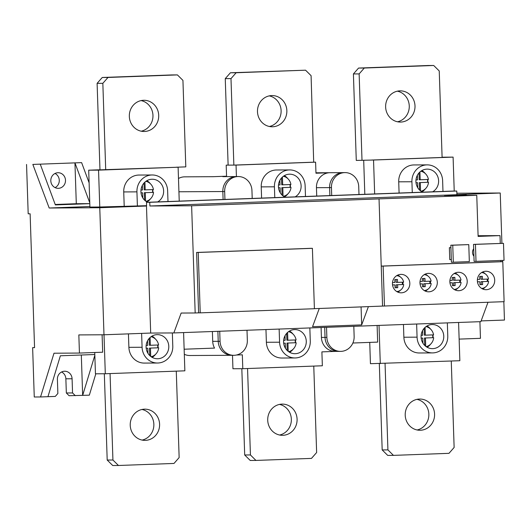 <?xml version="1.0" encoding="UTF-8"?>
<svg xmlns="http://www.w3.org/2000/svg" width="531" height="531" viewBox="0 0 531 531"><rect width="100%" height="100%" fill="white"/><g stroke="black" fill="none" stroke-linecap="round" stroke-linejoin="round"><path stroke-width="0.8" d="M280.282 192.853L280.116 187.755L278.516 187.782M278.516 187.815L280.116 187.755M282.074 195.103L281.828 187.662L290.059 187.357A10.215 9.618 89.7 0 0 290.105 185.936A10.215 9.618 89.7 0 0 289.972 184.556M290.059 187.357L281.828 187.662M283.481 196.271A10.215 9.618 89.7 0 0 291.015 187.357M284.477 196.901A12.06 11.357 89.7 0 0 287.908 193.861M290.371 187.357A12.06 11.357 89.7 0 0 290.411 185.883A12.06 11.357 89.7 0 0 290.291 184.542M287.829 178.648A12.06 11.357 89.7 0 0 284.364 175.635M295.156 196.862A12.06 11.357 89.7 0 0 301.123 185.823A12.06 11.357 89.7 0 0 289.714 174.181A12.06 11.357 89.7 0 0 278.43 186.66A12.06 11.357 89.7 0 0 285.107 197.233M305.484 196.483L305.126 185.677A16.315 15.359 89.7 0 0 289.687 169.927A16.315 15.359 89.7 0 0 274.421 186.806L274.779 197.612M99.768 207.734L103.983 334.776L150.691 333.056L173.836 332.937L181.157 313.044L195.176 312.971L191.625 205.776L149.921 205.995L149.729 202.311L146.516 202.324L146.569 206.015L99.768 207.734L49.184 208.013L32.836 164.424L40.237 164.152L55.363 204.913L89.805 203.652L76.298 203.712L74.944 162.878L81.621 162.632L32.836 164.424M89.898 206.519L49.184 208.013M501.908 243.344L500.235 193.012L456.866 193.224M500.235 193.012L456.939 194.605M99.967 169.781L88.697 170.192L89.918 207.057L99.768 207.004L98.547 170.139L178.111 167.219L96.615 169.96L103.306 169.907L97.571 169.933L99.974 169.847L97.107 83.354L102.257 77.486L171.672 74.937L177.407 74.904L182.936 80.38L185.804 166.873L176.192 167.225M146.563 205.703L99.768 207.004M150.691 333.056L146.476 206.015M103.983 334.776L78.834 334.915L79.438 353.062L102.675 352.212L102.098 334.789M487.996 302.272L480.86 321.653L173.836 332.937M481.132 320.91L504.45 320.054L503.839 301.688M403.454 324.501L403.872 337.225A16.315 15.359 89.7 0 0 419.311 352.976L432.506 352.909A16.315 15.359 89.7 0 0 447.772 336.03L447.341 322.888M416.636 324.016L417.074 337.158A16.315 15.359 89.7 0 0 432.506 352.909M421.076 337.006A12.06 11.357 89.7 0 0 432.486 348.648A12.06 11.357 89.7 0 0 443.77 336.176A12.06 11.357 89.7 0 0 432.36 324.534A12.06 11.357 89.7 0 0 421.076 337.006M141.624 333.395L142.082 347.261A16.315 15.359 89.7 0 0 157.521 363.018A16.315 15.359 89.7 0 0 172.787 346.132L172.349 332.944M146.091 347.115A12.06 11.357 89.7 0 0 157.501 358.757A12.06 11.357 89.7 0 0 168.785 346.285A12.06 11.357 89.7 0 0 157.375 334.643A12.06 11.357 89.7 0 0 146.091 347.115M128.436 333.88L128.887 347.334A16.315 15.359 89.7 0 0 144.319 363.085L157.521 363.018M104.01 334.776L105.304 373.751L184.861 370.83L183.593 332.579M184.144 349.219L214.537 348.097A14.47 13.627 89.7 0 1 212.712 341.353L218.221 341.32L217.889 331.317M212.387 331.523L212.712 341.353M247.001 330.249L247.34 340.311A14.496 13.647 -90.3 0 1 233.773 355.312L231.934 355.319A14.496 13.647 -90.3 0 1 218.221 341.327L220.06 341.314L219.728 331.251M233.773 355.312A14.496 13.647 -90.3 0 1 220.06 341.314M265.958 329.552L266.376 342.276A16.315 15.359 89.7 0 0 281.815 358.027L295.017 357.96A16.315 15.359 89.7 0 0 310.283 341.081L309.845 327.939M232.498 355.319L232.943 368.753L242.8 368.7L242.335 354.801L236.414 355.02M242.8 368.7L322.357 365.773L321.892 351.88L335.307 351.389M321.089 327.527L321.414 337.417A14.47 13.627 89.7 0 0 335.107 351.389L337.942 351.369M279.14 329.067L279.578 342.21A16.315 15.359 89.7 0 0 295.017 357.96M283.581 342.064A12.06 11.357 89.7 0 0 294.99 353.706A12.06 11.357 89.7 0 0 306.274 341.227A12.06 11.357 89.7 0 0 294.864 329.585A12.06 11.357 89.7 0 0 283.581 342.064M295.528 342.76A12.06 11.357 89.7 0 0 295.561 341.287A12.06 11.357 89.7 0 0 295.448 339.946M292.986 334.045A12.06 11.357 89.7 0 0 289.514 331.039M289.627 352.305A12.06 11.357 89.7 0 0 293.066 349.265M287.59 332.439L287.848 340.225L296.079 339.92A10.215 9.618 89.7 0 0 288.525 331.683M287.231 350.5L286.986 343.066L295.216 342.76A10.215 9.618 89.7 0 0 295.263 341.34A10.215 9.618 89.7 0 0 295.13 339.959M295.216 342.76L286.986 343.066M288.632 351.675A10.215 9.618 89.7 0 0 296.172 342.754M287.848 340.225L286.886 340.232L286.66 333.375M283.667 343.185L285.273 343.159L285.439 348.256M288.214 351.363L287.941 343.059M283.673 343.218L285.273 343.159M283.64 340.378L285.174 340.325L285.021 335.745M353.812 326.319L354.144 336.388A14.496 13.647 -90.3 0 1 340.583 351.383L338.745 351.396A14.496 13.647 -90.3 0 1 325.032 337.397L324.7 327.395M340.583 351.383A14.496 13.647 -90.3 0 1 326.864 337.391L326.532 327.328M352.876 343.013L377.66 342.103L377.11 325.463M369.735 342.395L370.439 363.695L459.853 360.722L458.585 322.47M379.021 325.397L380.289 363.642M459.136 339.11L480.462 338.327L479.911 321.686M502.512 261.69L502.472 260.409M466.271 195.355L466.245 194.665L456.945 194.711L456.76 191.027L453.54 191.041L146.516 202.324M500.268 243.39L500.01 235.611L478.099 235.724M314.405 308.664A666.817 6.671 -1.9 0 0 382.552 306.082L504.118 301.674L502.791 261.69L500.879 261.703L500.839 260.469M319.264 308.484L312.553 326.704L361.677 324.899L368.401 306.626M195.176 312.971A666.817 6.671 -1.9 0 0 198.607 312.852L200.227 312.852A672.492 6.724 -1.9 0 0 314.405 308.723L312.401 248.322L310.781 248.322A666.817 6.671 178.1 0 1 196.603 252.451L198.229 252.451A672.492 6.724 -1.9 0 0 312.401 248.322M361.677 324.899L361.08 306.905M198.607 312.852L196.603 252.451M382.552 306.082L379.034 198.886A666.817 6.671 -1.9 0 1 191.625 205.776M466.245 194.665L444.347 195.468L476.758 195.295L379.034 198.886M456.945 194.711L149.921 205.995M476.758 195.295L478.119 236.414L500.01 235.611M384.464 306.075L383.136 266.091L381.245 266.097L500.879 261.703M473.679 248.773A5.675 5.343 89.7 0 0 473.924 256.181M450.919 247.638L449.359 247.698L449.75 259.606L451.317 259.599M383.136 266.091L502.791 261.69M392.462 283.919A9.219 8.682 89.7 0 0 401.19 292.82A9.219 8.682 89.7 0 0 409.819 283.282A9.219 8.682 89.7 0 0 401.091 274.374A9.219 8.682 89.7 0 0 392.462 283.919M419.961 282.91A9.219 8.682 89.7 0 0 428.69 291.811A9.219 8.682 89.7 0 0 437.312 282.273A9.219 8.682 89.7 0 0 428.59 273.365A9.219 8.682 89.7 0 0 419.961 282.91M449.863 281.808A9.219 8.682 89.7 0 0 458.585 290.709A9.219 8.682 89.7 0 0 467.214 281.171A9.219 8.682 89.7 0 0 458.492 272.27A9.219 8.682 89.7 0 0 449.863 281.808M477.362 280.799A9.219 8.682 89.7 0 0 486.084 289.7A9.219 8.682 89.7 0 0 494.713 280.162A9.219 8.682 89.7 0 0 485.991 271.255A9.219 8.682 89.7 0 0 477.362 280.799M402.989 284.55A9.219 8.682 89.7 0 0 403.022 283.315A9.219 8.682 89.7 0 0 402.923 282.187M400.347 276.976A9.219 8.682 89.7 0 0 397.699 275.131M397.785 292.103A9.219 8.682 89.7 0 0 400.42 290.231M392.509 282.565L394.891 282.479L394.792 279.565L397.453 279.465L397.553 282.379L403.613 282.16A7.945 7.48 89.7 0 0 396.67 275.689M395.064 287.742L396.338 287.696L396.245 284.775L402.306 284.556A7.945 7.48 89.7 0 0 402.352 283.355A7.945 7.48 89.7 0 0 402.232 282.213M402.306 284.556L396.245 284.775M396.75 291.552A7.945 7.48 89.7 0 0 403.693 284.55M397.553 282.379L396.166 282.392L396.066 279.512M392.548 284.915L394.971 284.868L395.071 287.789L397.726 287.689L397.633 284.769M392.555 284.955L394.971 284.868M397.726 287.689L396.338 287.696M430.488 283.541A9.219 8.682 89.7 0 0 430.522 282.306A9.219 8.682 89.7 0 0 430.422 281.171M427.847 275.961A9.219 8.682 89.7 0 0 425.198 274.122M425.285 291.094A9.219 8.682 89.7 0 0 427.913 289.222M420.008 281.556L422.391 281.47L422.291 278.549L424.953 278.456L425.052 281.37L431.112 281.151A7.945 7.48 89.7 0 0 424.169 274.68M422.563 286.733L423.838 286.687L423.745 283.766L429.805 283.541A7.945 7.48 89.7 0 0 429.851 282.346A7.945 7.48 89.7 0 0 429.732 281.198M429.805 283.541L423.745 283.766M424.249 290.543A7.945 7.48 89.7 0 0 431.192 283.534M425.052 281.37L423.665 281.377L423.565 278.503M420.048 283.899L422.47 283.859L422.563 286.773L425.225 286.68L425.132 283.76M420.054 283.946L422.47 283.859M425.225 286.68L423.838 286.687M460.39 282.439A9.219 8.682 89.7 0 0 460.423 281.204A9.219 8.682 89.7 0 0 460.324 280.076M457.749 274.866A9.219 8.682 89.7 0 0 455.1 273.02M455.186 289.992A9.219 8.682 89.7 0 0 457.815 288.121M449.91 280.461L452.293 280.368L452.193 277.454L454.855 277.355L454.954 280.275L461.014 280.049A7.945 7.48 89.7 0 0 454.065 273.584M452.465 285.632L453.739 285.585L453.647 282.665L459.707 282.446A7.945 7.48 89.7 0 0 459.753 281.251A7.945 7.48 89.7 0 0 459.634 280.102M459.707 282.446L453.647 282.665M454.151 289.441A7.945 7.48 89.7 0 0 461.094 282.439M454.954 280.275L453.567 280.282L453.467 277.408M449.949 282.804L452.372 282.757L452.465 285.678L455.127 285.578L455.034 282.658M449.956 282.844L452.372 282.757M455.127 285.578L453.739 285.585M487.889 281.43A9.219 8.682 89.7 0 0 487.923 280.195A9.219 8.682 89.7 0 0 487.823 279.067M485.248 273.85A9.219 8.682 89.7 0 0 482.599 272.011M482.686 288.983A9.219 8.682 89.7 0 0 485.314 287.112M477.409 279.445L479.792 279.359L479.692 276.439L482.354 276.346L482.453 279.26L488.513 279.04A7.945 7.48 89.7 0 0 481.564 272.569M479.964 284.623L481.239 284.576L481.146 281.656L487.206 281.437A7.945 7.48 89.7 0 0 487.252 280.235A7.945 7.48 89.7 0 0 487.133 279.087M487.206 281.437L481.146 281.656M481.65 288.433A7.945 7.48 89.7 0 0 488.593 281.423M482.453 279.26L481.066 279.266L480.967 276.392M477.449 281.795L479.871 281.749L479.964 284.662L482.626 284.57L482.533 281.649M477.449 281.835L479.871 281.749M482.626 284.57L481.239 284.576M503.481 243.337L473.533 244.379L474.097 261.391L476.008 261.385L504.045 260.349L503.481 243.337L475.444 244.366L476.008 261.385M473.533 244.379L475.444 244.366M449.359 247.698L450.919 247.685M450.839 245.209L468.773 244.612L469.338 261.624L453.315 262.214L451.403 262.228L450.839 245.209L452.751 245.203L453.315 262.214M452.751 245.203L468.773 244.612M456.76 191.027L149.729 202.311M200.227 312.852L198.229 252.451M79.438 353.062L53.996 353.208L40.548 396.962L47.949 396.69L60.368 355.783L94.81 354.516M61.596 371.985A7.806 7.348 -90.3 0 1 65.864 378.802L66.335 392.98L69.096 395.714L89.334 395.17L95.819 373.804M34.561 347.579L32.63 347.652L34.561 347.639L30.121 213.794L28.189 213.801L26.55 164.457M89.115 182.83L81.621 162.632M40.237 164.152L74.944 162.878L89.779 202.849M40.548 396.962L34.263 396.996L32.63 347.652M94.744 352.504L95.447 373.804L105.304 373.751M176.279 371.142L179.146 457.576L173.995 463.444L118.459 465.488L112.93 460.012L107.196 460.038L104.335 373.758M112.93 460.012L110.063 373.578M159.592 424.223A15.605 14.695 89.7 0 0 144.83 409.155A15.605 14.695 89.7 0 0 130.228 425.304A15.605 14.695 89.7 0 0 144.99 440.372A15.605 14.695 89.7 0 0 159.592 424.223M88.697 170.192L98.547 170.139M118.459 465.488L112.725 465.514L107.196 460.038M142.122 440.086A15.605 14.695 89.7 0 0 153.857 424.256A15.605 14.695 89.7 0 0 141.963 409.474M141.226 131.203A15.605 14.695 89.7 0 0 152.961 115.373A15.605 14.695 89.7 0 0 141.067 100.591M179.232 201.123L178.111 167.219M124.201 206.108L123.73 191.93L136.932 191.864L137.396 206.041M167.988 201.534L167.63 190.735A16.315 15.359 89.7 0 0 152.198 174.978L138.996 175.051A16.315 15.359 89.7 0 0 123.73 191.93M152.198 174.978A16.315 15.359 89.7 0 0 136.932 191.864M442.98 191.432L442.622 180.626A16.315 15.359 89.7 0 0 427.183 164.875A16.315 15.359 89.7 0 0 411.917 181.755L412.275 192.561M157.667 201.919A12.06 11.357 89.7 0 0 163.628 190.881A12.06 11.357 89.7 0 0 152.218 179.239A12.06 11.357 89.7 0 0 140.934 191.711A12.06 11.357 89.7 0 0 147.611 202.284M432.652 191.81A12.06 11.357 89.7 0 0 438.613 180.772A12.06 11.357 89.7 0 0 427.203 169.13A12.06 11.357 89.7 0 0 415.919 181.609A12.06 11.357 89.7 0 0 422.603 192.176M399.093 193.045L398.715 181.821L411.917 181.755M454.224 191.041L453.096 157.11L442.097 157.203M374.66 193.941L373.539 160.03L453.096 157.11M427.183 164.875L413.981 164.942A16.315 15.359 89.7 0 0 398.715 181.821M364.817 194.3L363.695 160.335M371.62 160.043L442.104 157.455L439.237 70.962L433.708 65.486L427.973 65.512L358.558 68.068L353.407 73.935L356.274 160.428L373.539 160.03M379.32 363.649L382.181 449.93L387.71 455.406L393.451 455.379L448.98 453.335L454.131 447.467L451.264 361.034M416.948 399.365A15.605 14.695 -90.3 0 1 428.842 414.147A15.605 14.695 -90.3 0 1 417.107 429.977M397.367 91.173A15.605 14.695 -90.3 0 1 409.262 105.954A15.605 14.695 -90.3 0 1 397.527 121.785M442.104 157.375L445.177 157.342L442.104 157.355M433.708 65.486L364.293 68.034L359.142 73.902L362.009 160.395M385.632 107.003A15.605 14.695 -90.3 0 1 400.235 90.854A15.605 14.695 -90.3 0 1 415.003 105.921A15.605 14.695 -90.3 0 1 400.401 122.07A15.605 14.695 -90.3 0 1 385.632 107.003M353.407 73.935L359.142 73.902M358.558 68.068L364.293 68.034M382.181 449.93L387.922 449.903L393.451 455.379M385.055 363.469L387.922 449.903M405.213 415.196A15.605 14.695 -90.3 0 1 419.815 399.046A15.605 14.695 -90.3 0 1 434.584 414.114A15.605 14.695 -90.3 0 1 419.981 430.263A15.605 14.695 -90.3 0 1 405.213 415.196M152.875 192.414A12.06 11.357 89.7 0 0 152.915 190.934A12.06 11.357 89.7 0 0 152.795 189.594M150.339 183.699A12.06 11.357 89.7 0 0 146.868 180.693M146.981 201.959A12.06 11.357 89.7 0 0 150.419 198.913M144.936 182.093L145.195 189.872L153.432 189.574A10.215 9.618 89.7 0 0 145.879 181.33M144.578 200.154L144.332 192.713L152.57 192.414A10.215 9.618 89.7 0 0 152.616 190.994A10.215 9.618 89.7 0 0 152.477 189.607M152.57 192.414L144.332 192.713M145.985 201.329A10.215 9.618 89.7 0 0 153.525 192.408M145.195 189.872L144.24 189.879L144.014 183.022M142.62 192.806L141.027 192.866L142.62 192.806L142.793 197.91M145.567 201.017L145.288 192.713M140.987 190.032L142.527 189.972L142.374 185.399M427.867 182.306A12.06 11.357 89.7 0 0 427.9 180.825A12.06 11.357 89.7 0 0 427.787 179.485M425.324 173.591A12.06 11.357 89.7 0 0 421.86 170.584M421.966 191.85A12.06 11.357 89.7 0 0 425.404 188.804M419.928 171.984L420.187 179.77L428.417 179.465A10.215 9.618 89.7 0 0 420.871 171.221M419.57 190.045L419.324 182.611L427.555 182.306A10.215 9.618 89.7 0 0 427.601 180.885A10.215 9.618 89.7 0 0 427.468 179.498M427.555 182.306L419.324 182.611M420.97 191.22A10.215 9.618 89.7 0 0 428.51 182.299M420.187 179.77L419.231 179.77L418.999 172.92M416.012 182.73L417.612 182.704L417.778 187.801M420.552 190.908L420.28 182.604M416.012 182.757L417.612 182.704M415.979 179.923L417.512 179.863L417.366 175.29M105.709 169.82L102.841 83.327L107.992 77.46L177.407 74.904M158.703 115.34A15.605 14.695 89.7 0 0 143.934 100.279A15.605 14.695 89.7 0 0 129.332 116.422A15.605 14.695 89.7 0 0 144.1 131.489A15.605 14.695 89.7 0 0 158.703 115.34M102.841 83.327L97.107 83.354M107.992 77.46L102.257 77.486M81.316 355.013L82.657 395.416L94.837 355.299M75.316 395.681L72.555 392.947L66.335 392.98M47.949 396.69L55.29 396.418L57.866 393.484L57.401 379.307A7.806 7.348 -90.3 0 1 64.702 371.235A7.806 7.348 -90.3 0 1 72.083 378.769L72.555 392.947M55.012 173.478A7.806 7.348 -90.3 0 1 59.28 180.294A7.806 7.348 -90.3 0 1 55.085 187.616M55.204 204.488L76.298 203.712M65.499 180.261A7.806 7.348 -90.3 0 1 58.198 188.332A7.806 7.348 -90.3 0 1 50.81 180.799A7.806 7.348 -90.3 0 1 58.111 172.728A7.806 7.348 -90.3 0 1 65.499 180.261M184.31 354.29A14.47 13.627 89.7 0 0 189.866 355.511L231.124 355.299M313.768 366.091L316.635 452.525L311.485 458.392L255.955 460.43L250.426 454.954L244.691 454.987L241.824 368.706M250.426 454.954L247.559 368.527M267.717 420.247A15.605 14.695 89.7 0 0 282.485 435.314A15.605 14.695 89.7 0 0 297.088 419.171A15.605 14.695 89.7 0 0 282.319 404.104A15.605 14.695 89.7 0 0 267.717 420.247M228.118 165.068L226.193 165.141L228.124 165.128L225.257 78.641L230.408 72.774L305.557 70.192L311.086 75.667L313.688 162.174L315.6 162.161L315.972 173.225L329.585 172.721L315.958 172.914M255.955 460.43L250.214 460.463L244.691 454.987M279.611 435.028A15.605 14.695 89.7 0 0 291.346 419.198A15.605 14.695 89.7 0 0 279.452 404.416M269.376 126.491A15.605 14.695 89.7 0 0 281.111 110.66A15.605 14.695 89.7 0 0 269.217 95.879M226.558 176.199L212.944 176.697L226.558 176.199L226.193 165.141M236.408 176.146L236.043 165.088L315.6 162.161M228.124 165.134L236.043 165.088M233.859 165.108L230.992 78.615L225.257 78.641M234.131 165.095L313.688 162.174M230.992 78.615L236.142 72.747L305.557 70.192M257.482 111.709A15.605 14.695 89.7 0 0 272.25 126.776A15.605 14.695 89.7 0 0 286.853 110.634A15.605 14.695 89.7 0 0 272.084 95.567A15.605 14.695 89.7 0 0 257.482 111.709M236.142 72.747L230.408 72.774M316.728 196.072L316.449 187.682A14.47 13.627 -90.3 0 1 329.585 172.721M222.794 176.65A14.47 13.627 -90.3 0 1 223.199 176.637L235.598 176.571M289.687 169.927L276.492 169.993A16.315 15.359 89.7 0 0 261.225 186.879L261.597 198.096M178.482 178.496A14.47 13.627 -90.3 0 1 184.748 176.843L213.143 176.69M223.1 199.51L222.834 191.545A14.496 13.647 -90.3 0 1 236.395 176.544L238.233 176.538A14.496 13.647 -90.3 0 1 251.946 190.529L252.212 198.441M224.932 199.444L224.673 191.532A14.496 13.647 -90.3 0 1 238.233 176.538M329.877 195.587L329.612 187.616A14.496 13.647 -90.3 0 1 343.172 172.621L345.011 172.608A14.496 13.647 -90.3 0 1 358.724 186.607L358.989 194.519M331.709 195.521L331.45 187.609A14.496 13.647 -90.3 0 1 345.011 172.608M158.032 347.812A12.06 11.357 89.7 0 0 158.072 346.338A12.06 11.357 89.7 0 0 157.953 344.997M155.49 339.103A12.06 11.357 89.7 0 0 152.025 336.096M152.131 357.363A12.06 11.357 89.7 0 0 155.57 354.316M150.094 337.497L150.353 345.276L158.583 344.977A10.215 9.618 89.7 0 0 151.036 336.734M149.735 355.558L149.49 348.117L157.72 347.818A10.215 9.618 89.7 0 0 157.767 346.398A10.215 9.618 89.7 0 0 157.634 345.011M157.72 347.818L149.49 348.117M151.136 356.732A10.215 9.618 89.7 0 0 158.676 347.812M150.353 345.276L149.397 345.283L149.165 338.426M146.178 348.243L147.777 348.21L147.943 353.314M150.718 356.42L150.446 348.11M146.178 348.27L147.777 348.21M146.144 345.435L147.684 345.376L147.532 340.802M433.024 337.709A12.06 11.357 89.7 0 0 433.057 336.229A12.06 11.357 89.7 0 0 432.944 334.888M430.482 328.994A12.06 11.357 89.7 0 0 427.01 325.988M427.123 347.254A12.06 11.357 89.7 0 0 430.561 344.207M425.079 327.388L425.338 335.167L433.575 334.869A10.215 9.618 89.7 0 0 426.021 326.625M424.727 345.449L424.475 338.008L432.712 337.709A10.215 9.618 89.7 0 0 432.758 336.289A10.215 9.618 89.7 0 0 432.619 334.902M432.712 337.709L424.475 338.008M426.127 346.624A10.215 9.618 89.7 0 0 433.668 337.703M425.338 335.167L424.382 335.174L424.156 328.324M421.163 338.134L422.762 338.101L422.935 343.205M425.709 346.312L425.437 338.008M421.169 338.161L422.762 338.101M421.129 335.326L422.669 335.267L422.517 330.694M282.432 177.042L282.691 184.821L290.922 184.516A10.215 9.618 89.7 0 0 283.375 176.279M282.691 184.821L281.735 184.828L281.51 177.971M283.063 195.966L282.784 187.655M278.483 184.974L280.023 184.921L279.87 180.341M403.872 337.225L417.074 337.158M128.887 347.334L142.082 347.261M266.376 342.276L279.578 342.21M321.414 337.417L326.864 337.391M65.864 378.802L72.083 378.769M261.225 186.879L274.421 186.806M178.92 191.771L222.834 191.538M222.834 191.545L224.673 191.532M316.449 187.682L331.45 187.609M342.382 172.648L315.952 172.787"/></g></svg>
